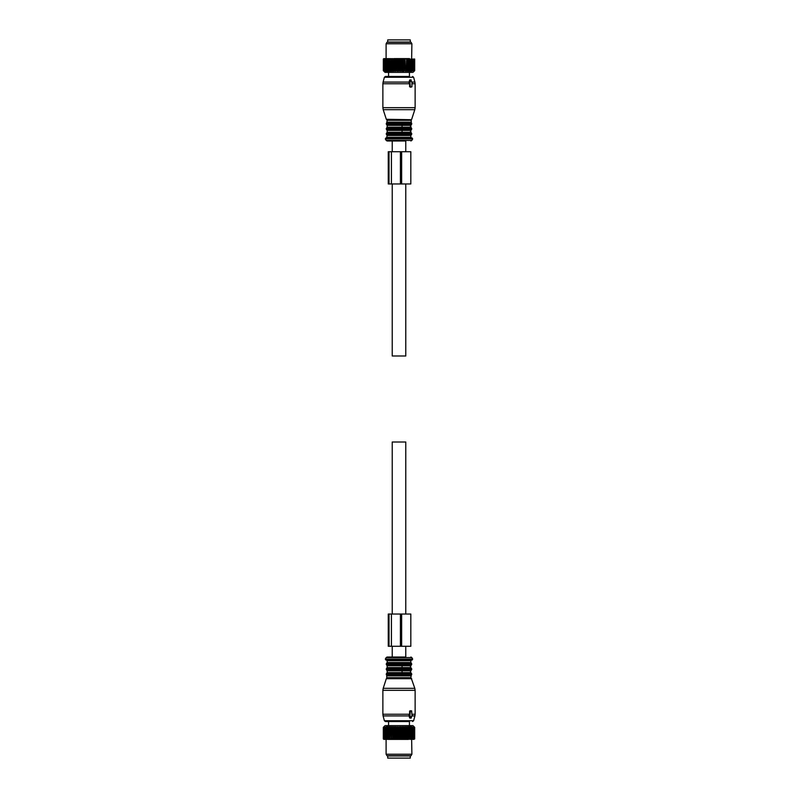 <?xml version="1.0" encoding="UTF-8"?>
<svg xmlns="http://www.w3.org/2000/svg" width="798" height="798" viewBox="0 0 798 798"><rect width="100%" height="100%" fill="white"/><g stroke="black" fill="none" stroke-linecap="round" stroke-linejoin="round"><path stroke-width="1.2" d="M393.584 42.055L387.708 42.055L387.708 39.9L410.292 39.9L410.292 42.055L393.584 42.055M410.292 755.945L387.708 755.945L387.708 758.1L410.292 758.1L410.292 755.945M399.688 59.042L399.688 70.653L399 71.351L399 58.603L400.047 59.042L400.047 70.653L400.646 71.351L401.763 70.653L401.763 59.042L401.404 70.653M399 58.603L398.312 59.042L398.312 70.653L399 71.351M383.569 70.912L385.025 72.369L412.975 72.369L414.431 70.912M396.237 70.653L396.596 59.042L395.718 71.351L394.9 70.653L394.551 59.042L394.9 70.653M384.008 71.351L383.309 70.653L384.008 71.351L383.339 70.653L384.147 71.351L383.559 70.653L384.456 71.351L383.968 70.653L384.955 71.351L384.556 70.653L385.614 71.351L385.314 70.653L386.441 71.351L386.242 70.653L387.419 71.351L387.329 70.653L388.546 71.351L388.556 70.653L389.783 71.351L389.903 70.653L391.15 71.351L391.369 70.653L392.596 71.351L392.925 70.653L394.132 71.351L394.551 70.653M406.312 70.653L406.631 59.042L406.312 70.653L405.404 71.351L404.736 59.042L405.075 70.653M401.763 70.653L402.282 71.351L404.736 70.653M396.596 70.653L397.354 71.351L398.312 70.653M414.691 70.653L413.992 71.351L414.691 70.653L414.691 59.042M413.992 71.351L414.661 70.653L414.631 59.042L414.661 70.653M406.631 70.653L406.85 71.351L407.798 70.653L408.217 71.351L409.175 70.653L409.454 71.351L410.421 70.653L410.581 71.351L414.032 70.653L413.544 71.351L414.441 70.653L413.853 71.351L414.631 70.653M393.264 70.653L393.264 59.042L392.925 70.653M391.369 70.653L391.369 59.042L391.688 70.653M389.903 70.653L389.903 59.042L390.202 70.653M388.556 70.653L388.556 59.042L388.826 70.653M387.329 70.653L387.329 59.042L387.579 70.653M386.242 70.653L386.242 59.042L386.461 70.653M385.314 70.653L385.314 59.042L385.494 70.653M384.556 70.653L384.556 59.042L384.696 70.653M383.968 70.653L383.968 59.042L384.077 70.653M383.559 70.653L383.559 59.042L383.629 70.653M383.339 70.653L383.339 59.042L383.369 70.653M383.309 70.653L383.339 59.042M403.1 70.653L403.1 59.042L403.449 70.653M397.953 70.653L398.312 59.042M414.441 70.653L414.441 59.042L414.371 70.653M413.923 70.653L413.923 59.042L414.032 70.653M413.304 70.653L413.304 59.042L413.444 70.653M412.506 70.653L412.506 59.042L412.686 70.653M411.539 70.653L411.539 59.042L411.758 70.653M410.421 70.653L410.421 59.042L410.671 70.653M409.175 70.653L409.175 59.042L409.444 70.653M408.097 70.653L408.097 59.042L407.798 70.653M397.354 71.351L397.354 58.603L395.918 58.603L396.237 59.042M395.718 71.351L395.718 58.603L394.9 59.042M395.399 58.603L394.292 58.603L394.551 59.042M394.132 71.351L394.132 58.603L393.264 59.042M393.793 58.603L392.925 59.042M392.596 71.351L392.596 58.603L391.369 59.042M392.247 58.603L391.688 59.042M391.15 71.351L391.15 58.603L389.903 59.042M390.781 58.603L390.202 59.042M389.783 71.351L389.783 58.603L388.556 59.042M389.414 58.603L388.826 59.042M388.546 71.351L388.546 58.603L387.329 59.042M388.167 58.603L387.579 59.042M387.389 58.603L386.242 59.042M387.05 58.603L386.461 59.042M386.362 58.603L385.314 59.042M386.102 43.77L411.898 43.77L411.03 42.264L386.97 42.264L386.102 43.77L386.102 58.603L385.494 59.042M385.504 58.603L384.556 59.042M385.264 58.603L384.696 59.042M384.796 58.603L383.968 59.042M384.606 58.603L384.077 59.042M384.267 58.603L383.559 59.042M384.137 58.603L383.629 59.042M383.918 58.603L383.309 59.042M406.85 71.351L406.85 58.603L405.753 58.603L406.312 59.042M405.404 71.351L405.075 59.042M405.274 58.603L404.207 58.603L404.736 59.042M403.868 71.351L403.868 58.603L402.601 58.603L403.1 59.042M402.282 71.351L402.282 58.603L400.945 58.603L401.404 59.042M400.646 71.351L400.646 58.603L399.269 58.603M398.731 58.603L397.584 58.603L397.953 59.042M409.454 71.351L409.454 58.603L408.586 58.603L409.175 59.042M408.217 71.351L408.097 59.042M408.167 58.603L407.219 58.603L407.798 59.042M411.638 58.603L411.898 43.77M399.688 727.347L399 726.649L399.269 739.397L399.688 727.347L400.646 726.649L401.404 727.347L402.282 726.649L403.1 727.347L403.868 726.649L404.736 727.347L405.404 726.649L406.312 727.347L406.85 726.649L407.798 727.347L408.217 726.649L409.175 727.347L409.454 726.649L410.421 727.347L410.581 726.649L414.032 727.347L413.544 726.649L414.441 727.347L413.853 726.649L414.661 727.347L413.992 726.649L414.691 727.347L413.992 726.649M399 726.649L398.312 727.347L398.731 739.397L397.584 739.397L398.312 727.347M383.569 727.088L385.025 725.631L412.975 725.631L414.431 727.088M397.584 739.397L397.354 726.649L396.596 727.347L395.718 726.649L394.9 727.347L394.132 726.649L393.264 727.347L392.596 726.649L391.688 727.347L391.15 726.649L390.202 727.347L389.783 726.649L388.826 727.347L388.546 726.649L387.579 727.347L387.419 726.649L383.968 727.347L384.456 726.649L383.559 727.347L384.147 726.649L383.339 727.347L384.008 726.649L383.309 727.347L384.008 726.649M397.354 726.649L397.953 727.347M397.354 739.397L395.918 739.397L396.596 738.958L396.596 727.347M396.237 738.958L396.237 727.347M395.918 739.397L394.292 739.397L394.551 727.347M394.551 738.958L394.9 727.347M394.292 739.397L392.726 739.397L392.925 727.347M392.925 738.958L393.264 727.347M392.726 739.397L391.229 739.397L391.688 727.347M391.369 738.958L391.369 727.347M391.229 739.397L389.833 739.397L390.202 727.347M389.903 738.958L389.903 727.347M389.833 739.397L388.546 739.397L388.826 727.347M388.556 738.958L388.556 727.347M388.546 726.649L388.546 739.397L387.329 738.958L387.579 727.347M387.329 738.958L387.329 727.347M387.389 739.397L386.242 738.958L386.461 727.347M386.242 738.958L386.242 727.347M386.362 739.397L385.314 738.958L385.494 727.347M385.314 738.958L385.314 727.347M385.504 739.397L384.556 738.958L384.696 727.347M384.556 738.958L384.556 727.347M384.796 739.397L383.968 738.958L384.077 727.347M383.968 738.958L383.968 727.347M384.267 739.397L383.559 738.958L383.629 727.347M383.559 738.958L383.559 727.347M383.918 739.397L383.339 738.958L383.369 727.347M383.339 738.958L383.339 727.347M383.309 738.958L383.309 727.347M408.586 739.397L405.753 739.397L406.312 738.958L406.312 727.347M406.312 738.958L406.631 727.347M405.753 739.397L404.207 739.397L405.075 738.958L405.075 727.347M404.736 738.958L404.736 727.347M404.207 739.397L402.601 739.397L403.449 738.958L403.449 727.347M403.1 738.958L403.1 727.347M402.601 739.397L400.945 739.397L401.404 727.347M401.404 738.958L401.763 727.347M399.688 738.958L400.047 727.347M414.691 738.958L414.691 727.347M414.631 738.958L414.631 727.347M414.661 738.958L414.661 727.347M414.371 738.958L413.863 739.397L414.371 727.347M414.441 738.958L414.441 727.347M414.032 738.958L413.394 739.397L414.032 738.958L414.032 727.347M413.923 738.958L413.923 727.347M413.444 738.958L412.736 739.397L413.444 738.958L413.444 727.347M413.304 738.958L413.304 727.347M412.686 738.958L411.928 739.397L412.686 738.958L412.686 727.347M412.506 738.958L412.506 727.347M411.758 738.958L410.95 739.397L411.758 738.958L411.758 727.347M411.539 738.958L411.539 727.347M410.671 738.958L409.833 739.397L410.671 738.958L410.671 727.347M410.421 738.958L410.421 727.347M409.444 738.958L409.444 727.347M409.175 738.958L409.175 727.347M407.219 739.397L407.798 738.958L407.798 727.347M407.798 738.958L408.097 727.347M395.399 739.397L394.9 738.958M393.793 739.397L393.264 738.958M392.247 739.397L391.688 738.958M390.781 739.397L390.202 738.958M389.414 739.397L388.826 738.958M388.167 739.397L387.579 738.958M387.05 739.397L386.461 738.958M386.102 754.23L411.898 754.23L411.03 755.736L386.97 755.736L386.102 754.23L386.102 739.397L385.494 738.958M385.264 739.397L384.696 738.958M384.606 739.397L384.077 738.958M384.137 739.397L383.629 738.958M400.945 739.397L400.047 738.958M400.416 739.397L399.269 739.397M411.638 739.397L411.898 754.23M409.454 726.649L409.833 739.397M406.85 739.397L406.85 726.649M395.718 739.397L395.718 726.649M408.217 739.397L408.217 726.649M394.132 739.397L394.132 726.649M392.596 739.397L392.596 726.649M391.15 739.397L391.15 726.649M389.783 739.397L389.783 726.649M400.646 739.397L400.646 726.649M403.868 739.397L403.868 726.649M402.282 739.397L402.282 726.649M405.404 739.397L405.404 726.649M409.603 83.331L409.613 86.773L410.711 87.211L411.928 86.773L411.928 83.331M412.217 83.331L410.9 80.109L409.843 82.693L410.401 86.773M410.112 83.331L408.945 82.693L409.603 80.109L410.9 80.109M409.613 86.773L410.711 87.211M409.434 72.369L409.434 76.458L385.424 76.458L388.566 76.458L388.566 72.369M411.269 119.71L386.312 119.291L411.269 119.71L411.259 122.752L386.741 122.752L386.312 123.361L411.688 123.361L411.688 124.159L386.312 124.159L386.741 124.767L411.259 124.767L410.83 125.376L402.062 125.376L402.062 127.201L387.17 127.201L386.741 127.81L411.259 127.81L410.83 127.201L402.062 127.201M410.421 125.376L410.421 127.201M386.741 127.81L386.312 128.418L411.688 128.418L411.688 129.216L386.312 129.216L386.741 129.815L411.259 129.815L410.83 130.423L402.062 130.423L402.062 132.259L387.17 132.259L386.741 132.867L411.259 132.867L410.83 132.259L402.062 132.259M410.421 130.423L410.421 132.259M411.588 137.954L386.412 137.954M405.773 151.72L405.773 140.967L387.12 140.967L392.227 140.967L392.227 151.72M411.928 714.669L411.618 710.789L410.401 711.227L409.843 715.307L411.16 718.1L412.217 714.669M410.132 717.891L409.603 717.891L410.132 717.891M410.9 717.891L409.603 717.891L408.945 715.307L410.112 714.669M409.943 710.789L410.711 710.789L409.613 711.227L409.603 714.669M409.434 725.631L409.434 721.542L385.424 721.542L388.566 721.542L388.566 725.631M410.421 670.799L387.17 670.799L386.741 670.19L411.259 670.19L410.421 670.799L410.421 672.624L387.17 672.624L386.741 673.233L411.259 673.233L411.688 673.841L386.312 673.841L386.312 674.639L411.688 674.639L411.259 675.248L386.741 675.248L386.731 678.29L411.269 678.29L414.81 688.325L383.19 688.325L382.87 690.32L382.87 714.24L409.613 714.24M402.062 670.799L402.062 672.624M411.688 664.525L386.312 664.525L386.312 663.736L411.688 663.736L411.259 665.133L386.741 665.133L411.259 665.133L410.421 665.741L410.421 667.577L387.17 667.577L386.741 668.185L411.259 668.185L411.688 668.784L386.312 668.784L386.312 669.582L411.688 669.582L411.259 670.19M410.421 665.741L402.062 665.741L402.062 667.577M386.412 660.046L412.117 660.046L386.412 660.046M405.773 646.28L405.773 657.033L387.12 657.033L392.227 657.033L392.227 646.28M405.773 183.969L405.773 355.998L392.227 355.998L392.227 183.969M405.773 614.031L405.773 442.002L392.227 442.002L392.227 614.031M405.773 657.033L403.788 657.033M401.643 151.72L388.267 151.72L388.267 183.969L410.82 183.969L410.82 151.72L401.643 151.72L401.643 183.969M400.426 151.72L400.426 183.969M391.429 614.031L410.82 614.031L410.82 646.28L388.267 646.28L388.267 614.031L391.429 614.031L391.429 646.28M400.426 614.031L400.426 646.28M408.945 82.693L409.843 82.693M409.613 83.76L382.87 83.76L382.87 107.68L415.13 107.68L415.13 83.76L411.928 83.76M415.13 83.76L414.91 82.084L412.237 82.084M414.91 82.084L413.613 77.256L384.387 77.256L383.09 82.084L409.125 82.084M411.688 119.291L414.81 109.675L383.19 109.675L382.87 107.68M410.83 120.318L387.17 120.318L386.741 122.752M410.83 122.154L387.17 122.154M402.062 125.376L387.17 125.376L387.17 127.201M402.062 130.423L387.17 130.423L387.17 132.259M411.259 132.867L411.688 133.475L386.312 133.475L386.741 132.867M411.688 133.475L411.688 134.263L386.312 134.263L386.312 133.475M411.688 134.263L411.259 134.872L386.741 134.872L386.312 134.263M411.259 134.872L410.83 135.48L387.17 135.48L386.531 137.954M410.83 135.48L410.83 137.306L387.17 137.306M385.324 138.922L386.192 140.428L411.808 140.428L412.676 138.922L385.324 138.922L385.883 137.954M408.945 715.307L409.843 715.307M409.613 711.227L410.401 711.227M382.87 690.32L415.13 690.32L415.13 714.24L411.928 714.24M409.125 715.916L383.09 715.916L384.387 720.744L413.613 720.744L414.91 715.916L412.237 715.916M383.19 688.325L386.312 678.709L411.688 678.709M411.259 675.248L410.83 677.682L387.17 677.682M410.83 675.846L387.17 675.846M410.83 670.799L410.421 672.624M410.83 665.741L410.421 667.577M402.062 665.741L387.17 665.741L387.17 667.577M411.688 663.736L411.259 663.128L386.741 663.128L386.312 663.736M387.17 662.52L387.17 660.694L410.83 660.694L410.83 662.52L387.17 662.52L386.741 663.128M385.324 659.078L386.192 657.572L411.808 657.572L412.676 659.078L385.324 659.078L385.883 660.046M389.025 151.72L389.025 183.969M391.429 151.72L391.429 183.969M389.025 614.031L389.025 646.28M401.643 614.031L401.643 646.28M409.833 79.9L411.16 79.9M414.81 109.675L415.13 107.68M382.87 83.76L383.09 82.084M413.613 77.256L412.576 76.458M384.387 77.256L385.424 76.458M386.312 119.291L383.19 109.675M386.731 119.71L387.17 120.318M411.688 123.361L411.259 122.752M386.312 123.361L386.312 124.159M411.259 124.767L411.688 124.159M386.741 124.767L387.17 125.376M410.83 125.376L410.83 127.201M411.688 128.418L411.259 127.81M386.312 128.418L386.312 129.216M411.259 129.815L411.688 129.216M386.741 129.815L387.17 130.423M410.83 130.423L410.83 132.259M386.741 134.872L387.17 135.48M410.83 137.306L411.469 137.954M412.676 138.922L412.117 137.954M386.192 140.428L387.12 140.967M411.808 140.428L410.88 140.967M411.16 718.1L409.833 718.1M414.91 715.916L415.13 714.24M415.13 690.32L414.81 688.325M383.09 715.916L382.87 714.24M413.613 720.744L412.576 721.542M384.387 720.744L385.424 721.542M410.83 677.682L411.269 678.29M386.741 675.248L386.312 674.639M411.688 673.841L411.688 674.639M386.312 673.841L386.741 673.233M410.83 672.624L411.259 673.233M387.17 670.799L387.17 672.624M386.741 670.19L386.312 669.582M411.688 668.784L411.688 669.582M386.312 668.784L386.741 668.185M410.83 667.577L411.259 668.185M386.312 664.525L387.17 665.741M410.83 662.52L411.259 663.128M410.83 660.694L411.469 660.046M387.17 660.694L386.531 660.046M412.676 659.078L412.117 660.046M386.192 657.572L387.12 657.033M411.808 657.572L410.88 657.033"/></g></svg>
